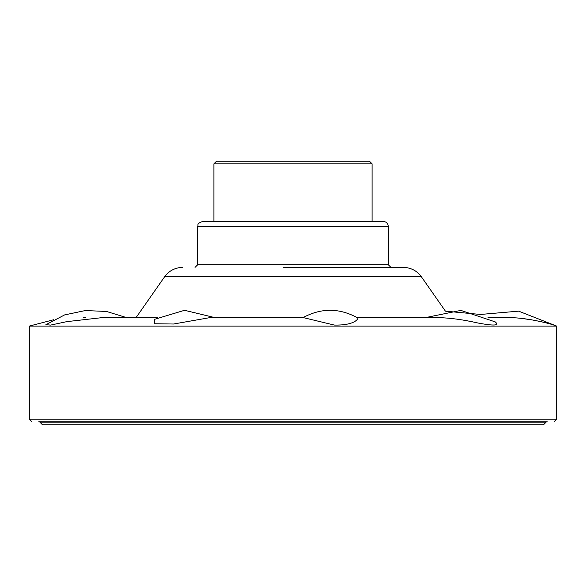 <?xml version="1.0" encoding="UTF-8"?>
<svg xmlns="http://www.w3.org/2000/svg" width="586" height="586" viewBox="0 0 586 586"><rect width="100%" height="100%" fill="white"/><g stroke="black" fill="none" stroke-linecap="round" stroke-linejoin="round"><path stroke-width="0.88" d="M547.207 421.766L38.793 421.766M31.937 421.766L29.3 419.129L556.7 419.129L554.063 421.766M302.405 267.392L403.373 267.392C410.911 267.59 416.917 270.725 421.4 276.79L445.433 311.166L480.535 314.455L518.647 311.151L556.7 326.094L29.3 326.094L53.729 319.722M403.373 267.392L283.595 267.392M83.52 317.656L85.497 317.671M545.009 322.608L539.779 321.37M531.692 319.81L521.555 318.447M509.402 317.693L506.128 317.656C524.58 316.931 550.452 323.699 554.202 325.23M126.73 317.656L106.491 311.452L85.351 310.551L64.636 314.902L45.869 324.717L50.667 325.084L66.797 321.641L101.927 317.656L157.363 317.656M215.04 317.656L184.539 310.294L154.499 319.348L154.733 323.758L173.566 324.014L209.744 317.656L303.511 317.656L334.181 325.04C355.394 325.648 358.998 317.986 357.592 317.861C339.294 307.789 320.981 307.775 302.669 317.817M425.282 317.656L460.874 310.397L495.251 321.904C499.755 325.648 494.013 326.021 478.022 323.018C463.262 319.7 450.246 317.912 438.965 317.656L356.508 317.656M213.89 326.094L213.114 326.094M121.068 424.769L464.932 424.769M388.328 226.628L197.672 226.628C198.742 225.024 195.643 223.933 202.946 221.354L383.054 221.354C386.255 221.662 388.013 223.42 388.328 226.628L388.328 264.755L197.672 264.755L195.035 267.392M390.965 267.392L388.328 264.755M213.89 163.868L216.527 161.231L369.473 161.231L372.11 163.868L213.89 163.868L213.89 221.354M543.515 424.769L42.485 424.769L39.848 422.132L546.152 422.132L543.515 424.769M556.7 326.094L556.7 419.129M421.993 326.094L421.275 326.094M417.437 326.094L416.91 326.094M421.4 276.79L164.6 276.79L136.033 317.656M39.848 421.766L39.848 422.132M546.152 421.766L546.152 422.132M506.128 317.656L487.97 317.656M164.6 276.79C169.083 270.725 175.089 267.59 182.627 267.392M197.672 226.628L197.672 264.755M372.11 163.868L372.11 221.354M29.3 326.094L29.3 419.129"/></g></svg>
